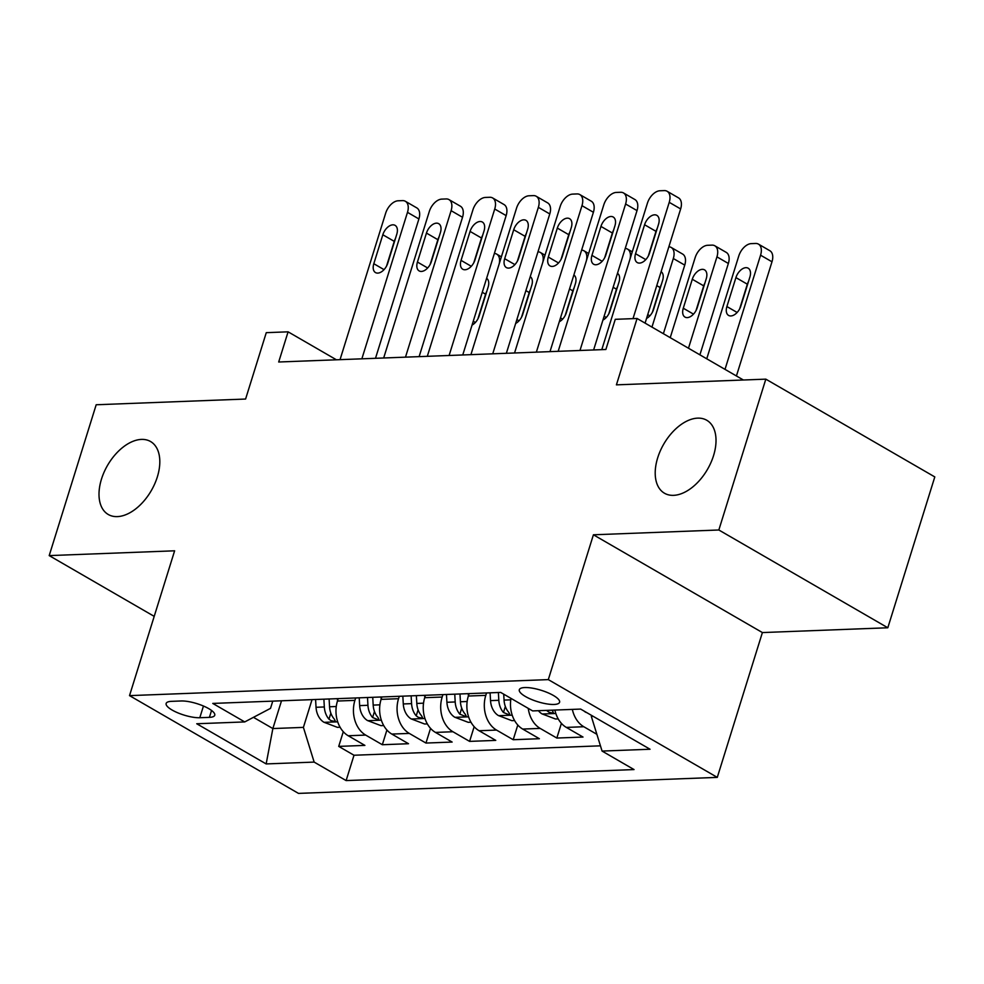 <?xml version="1.0" encoding="UTF-8"?>
<svg xmlns="http://www.w3.org/2000/svg" width="984" height="984" viewBox="0 0 984 984"><rect width="100%" height="100%" fill="white"/><g stroke="black" fill="none" stroke-linecap="round" stroke-linejoin="round"><path stroke-width="1.48" d="M657.693 457.806A42.177 25.264 120.1 0 1 706.733 420.242A42.177 25.264 120.1 0 1 713.535 455.678A42.177 25.264 120.1 0 1 664.495 493.242A42.177 25.264 120.1 0 1 657.693 457.806M101.487 479.073A42.177 25.264 120.1 0 1 150.527 441.508A42.177 25.264 120.1 0 1 157.329 476.945A42.177 25.264 120.1 0 1 108.289 514.509A42.177 25.264 120.1 0 1 101.487 479.073M524.829 687.545A21.082 5.965 -162.7 0 0 519.306 689.735A21.082 5.965 -162.7 0 0 531.102 699.304A21.082 5.965 -162.7 0 0 554.053 704.458A21.082 5.965 -162.7 0 0 559.576 702.281A21.082 5.965 -162.7 0 0 547.781 692.699A21.082 5.965 -162.7 0 0 524.829 687.545M887.814 627.767L934.8 476.92L765.823 379.147L718.837 529.995L593.413 534.792L548.309 679.612L717.287 777.385L762.391 632.564L887.814 627.767L718.837 529.995M548.309 679.612L129.519 695.626L298.496 793.399L717.287 777.385M129.519 695.626L174.623 550.806L49.2 555.603L154.205 616.365M49.2 555.603L96.186 404.756L245.594 399.037L266.27 332.666L288.091 331.829L278.693 362.001L605.873 349.492L615.271 319.32L637.079 318.484L616.414 384.855L765.823 379.147M338.213 698.628L337.463 701.038A26.359 19.742 87.8 0 0 348.213 735.749L364.892 745.392L338.717 746.389L343.293 731.702M355.667 697.964L354.916 700.374A26.359 19.742 87.8 0 0 365.667 735.085L382.333 744.728L386.909 730.03M382.333 744.728L408.508 743.719L391.841 734.076A26.359 19.742 87.8 0 1 381.091 699.378L381.841 696.967M425.469 695.294L424.719 697.705A26.359 19.742 87.8 0 0 435.469 732.416L452.136 742.059L425.961 743.055L430.537 728.357M469.097 693.622L468.347 696.032A26.359 19.742 87.8 0 0 479.097 730.743L495.764 740.386L469.589 741.382L474.165 726.696M510.991 698.382A26.359 19.742 87.8 0 0 522.713 729.07L539.38 738.713L513.205 739.722L517.793 725.024M554.89 710.067A26.359 19.742 87.8 0 0 566.341 727.41L583.008 737.053L556.833 738.049L561.409 723.351M199.801 717.73L209.407 717.361A20.43 5.781 -162.7 0 0 214.746 715.245A20.43 5.781 -162.7 0 0 203.319 705.971A20.43 5.781 -162.7 0 0 181.093 700.977L171.487 701.346A20.43 5.781 -162.7 0 0 166.148 703.462A20.43 5.781 -162.7 0 0 177.575 712.736A20.43 5.781 -162.7 0 0 199.801 717.73L203.454 706.02M281.51 700.805L272.863 728.554L303.404 727.385L314.154 762.096L346.122 780.583L634.04 769.574L602.073 751.075L650.055 749.242L580.646 709.083L532.652 710.915L500.684 692.416L212.765 703.425L244.733 721.924L270.514 708.357L272.765 701.137M314.154 762.096L266.16 763.928L196.751 723.757L244.733 721.924M486.539 692.957L485.788 695.368L468.347 696.032M442.923 694.63L442.173 697.041L424.719 697.705M399.295 696.291L398.545 698.701L381.091 699.378M338.717 746.389L354.006 755.245L600.449 745.823M596.882 734.31L583.795 726.733A26.359 19.742 -92.2 0 1 572.344 709.403M556.833 738.049L540.167 728.406A26.359 19.742 -92.2 0 1 528.248 708.357M513.205 739.722L496.539 730.079A26.359 19.742 -92.2 0 1 485.788 695.368M469.589 741.382L452.923 731.739A26.359 19.742 -92.2 0 1 442.173 697.041M425.961 743.055L409.295 733.412A26.359 19.742 -92.2 0 1 398.545 698.701M312.039 699.636L303.404 727.385M743.4 380.008L637.079 318.484M336.417 359.787L288.091 331.829M253.466 717.336L272.863 728.554L266.16 763.928M591.618 715.429L591.322 716.377L593.131 716.303M354.006 755.245L346.122 780.583M602.073 751.075L591.322 716.377M593.413 534.792L762.391 632.564M340.046 359.652L385.666 213.184A13.173 7.897 -59.9 0 1 398.151 200.785L402.517 200.613A13.173 7.897 -59.9 0 1 405.359 201.277A13.173 7.897 -59.9 0 1 407.487 212.347L361.866 358.816M375.494 358.299L418.901 218.952L407.487 212.347M382.825 234.758A10.541 6.31 120.1 0 1 395.088 225.361A10.541 6.31 120.1 0 1 396.786 234.217L387.77 263.183A10.541 6.31 120.1 0 1 375.507 272.58A10.541 6.31 120.1 0 1 373.809 263.712L382.825 234.758L394.252 241.363A10.541 6.31 120.1 0 1 395.47 238.448M386.54 266.098L394.252 241.363M405.359 201.277L416.773 207.882A13.173 7.897 120.1 0 1 418.901 218.952M337.524 700.854L337.401 698.665M340.095 727.237L337.364 727.336L323.871 722.219A17.466 13.075 -92.2 0 1 316.036 707.287L315.593 699.501M486.809 291.301A10.541 6.31 -59.9 0 0 485.592 294.204L477.88 318.951M323.884 699.181L324.326 706.967A17.466 13.075 87.8 0 0 328.963 719.169L331.079 720.682L334.363 721.334L335.187 720.719L334.203 718.972A17.466 13.075 -92.2 0 1 329.554 706.77L329.111 698.984M472.049 325.101A10.541 6.31 -59.9 0 0 479.11 316.036L488.126 287.07A10.541 6.31 -59.9 0 0 486.613 278.324M499.134 264.081A13.173 7.897 -59.9 0 0 496.699 254.118A13.173 7.897 -59.9 0 0 494.362 253.466M383.674 357.992L429.295 211.511A13.173 7.897 -59.9 0 1 441.779 199.112L446.146 198.94A13.173 7.897 -59.9 0 1 448.987 199.604A13.173 7.897 -59.9 0 1 451.103 210.674L405.482 357.155M419.123 356.626L462.529 217.28L451.103 210.674M426.453 233.085A10.541 6.31 120.1 0 1 438.716 223.688A10.541 6.31 120.1 0 1 440.414 232.556L431.398 261.51A10.541 6.31 120.1 0 1 419.135 270.907A10.541 6.31 120.1 0 1 417.437 262.052L426.453 233.085L437.868 239.69A10.541 6.31 120.1 0 1 439.098 236.775M430.168 264.425L437.868 239.69M448.987 199.604L460.401 206.209A13.173 7.897 120.1 0 1 462.529 217.28M427.302 356.319L472.923 209.85A13.173 7.897 -59.9 0 1 485.407 197.44L489.761 197.28A13.173 7.897 -59.9 0 1 492.603 197.932A13.173 7.897 -59.9 0 1 494.731 209.014L449.11 355.482M462.751 354.966L506.145 215.619L494.731 209.014M470.081 231.412A10.541 6.31 120.1 0 1 482.344 222.027A10.541 6.31 120.1 0 1 484.042 230.883L475.014 259.85A10.541 6.31 120.1 0 1 462.763 269.235A10.541 6.31 120.1 0 1 461.053 260.379L470.081 231.412L481.496 238.03A10.541 6.31 120.1 0 1 482.726 235.114M473.796 262.765L481.496 238.03M492.603 197.932L504.029 204.549A13.173 7.897 120.1 0 1 506.145 215.619M470.918 354.646L516.538 208.178A13.173 7.897 -59.9 0 1 529.023 195.779L533.389 195.607A13.173 7.897 -59.9 0 1 536.231 196.271A13.173 7.897 -59.9 0 1 538.359 207.341L492.738 353.809M506.366 353.293L549.773 213.946L538.359 207.341M513.709 229.752A10.541 6.31 120.1 0 1 525.96 220.355A10.541 6.31 120.1 0 1 527.67 229.21L518.642 258.177A10.541 6.31 120.1 0 1 506.379 267.574A10.541 6.31 120.1 0 1 504.681 258.718L513.709 229.752L525.124 236.357A10.541 6.31 120.1 0 1 526.342 233.442M517.412 261.092L525.124 236.357M536.231 196.271L547.645 202.876A13.173 7.897 120.1 0 1 549.773 213.946M514.546 352.985L560.167 206.505A13.173 7.897 -59.9 0 1 572.651 194.106L577.018 193.934A13.173 7.897 -59.9 0 1 579.859 194.598A13.173 7.897 -59.9 0 1 581.974 205.668L536.354 352.149M549.995 351.62L593.401 212.286L581.974 205.668M557.325 228.079A10.541 6.31 120.1 0 1 569.588 218.694A10.541 6.31 120.1 0 1 571.286 227.55L562.27 256.517A10.541 6.31 120.1 0 1 550.007 265.901A10.541 6.31 120.1 0 1 548.309 257.045L557.325 228.079L568.752 234.684A10.541 6.31 120.1 0 1 569.97 231.769M561.04 259.419L568.752 234.684M579.859 194.598L591.273 201.203A13.173 7.897 120.1 0 1 593.401 212.286M381.152 699.181L381.029 696.992M383.723 725.565L380.993 725.663L367.499 720.546A17.466 13.075 -92.2 0 1 359.652 705.614L359.221 697.828M530.438 289.628A10.541 6.31 -59.9 0 0 529.207 292.543L521.508 317.279M367.499 697.508L367.942 705.294A17.466 13.075 87.8 0 0 372.592 717.508L377.991 719.673L378.815 719.058L377.831 717.299A17.466 13.075 -92.2 0 1 373.182 705.097L372.739 697.312M515.678 323.441A10.541 6.31 -59.9 0 0 522.738 314.363L531.754 285.397A10.541 6.31 -59.9 0 0 530.241 276.664M542.762 262.408A13.173 7.897 -59.9 0 0 540.327 252.458A13.173 7.897 -59.9 0 0 537.99 251.793M424.781 697.508L424.657 695.331M427.339 723.892L424.621 724.003L411.127 718.874A17.466 13.075 -92.2 0 1 403.28 703.954L402.837 696.155M574.066 287.955A10.541 6.31 -59.9 0 0 572.836 290.87L565.136 315.606M411.127 695.848L411.57 703.634A17.466 13.075 87.8 0 0 416.22 715.835L418.335 717.348L421.619 718L422.443 717.385L421.447 715.639A17.466 13.075 -92.2 0 1 416.81 703.437L416.367 695.639M559.293 321.768A10.541 6.31 -59.9 0 0 566.353 312.691L575.382 283.736A10.541 6.31 -59.9 0 0 573.869 274.991M586.378 260.735A13.173 7.897 -59.9 0 0 583.942 250.785A13.173 7.897 -59.9 0 0 581.606 250.133M468.396 695.848L468.273 693.659M470.967 722.231L468.249 722.33L454.743 717.213A17.466 13.075 -92.2 0 1 446.908 702.281L446.465 694.495M617.681 286.295A10.541 6.31 -59.9 0 0 616.464 289.21L608.752 313.945M454.756 694.175L455.198 701.961A17.466 13.075 87.8 0 0 459.848 714.175L465.248 716.34L466.072 715.712L465.075 713.966A17.466 13.075 -92.2 0 1 460.426 701.764L459.983 693.978M602.921 320.095A10.541 6.31 -59.9 0 0 609.982 311.03L618.997 282.064A10.541 6.31 -59.9 0 0 617.485 273.318M630.006 259.075A13.173 7.897 -59.9 0 0 627.571 249.124A13.173 7.897 -59.9 0 0 625.234 248.46M663.376 333.699L684.741 265.127A13.173 7.897 120.1 0 0 682.613 254.056L671.199 247.451A13.173 7.897 -59.9 0 0 668.862 246.787M671.199 247.451A13.173 7.897 -59.9 0 1 673.314 258.521L651.961 327.094M514.595 720.559L511.864 720.669L498.371 715.54A17.466 13.075 -92.2 0 1 490.524 700.608L490.094 692.822M661.309 284.622A10.541 6.31 -59.9 0 0 660.079 287.537L652.38 312.272M498.384 692.502L498.814 700.301A17.466 13.075 87.8 0 0 503.464 712.502L508.863 714.667L509.687 714.052L508.703 712.305A17.466 13.075 -92.2 0 1 504.054 700.091L503.722 694.175M646.549 318.435A10.541 6.31 -59.9 0 0 653.61 309.357L662.626 280.391A10.541 6.31 -59.9 0 0 661.113 271.658M558.174 351.313L603.795 204.844A13.173 7.897 -59.9 0 1 616.279 192.433L620.633 192.274A13.173 7.897 -59.9 0 1 623.475 192.938A13.173 7.897 -59.9 0 1 625.603 204.008L579.982 350.476M593.623 349.96L637.017 210.613L625.603 204.008M600.953 226.418A10.541 6.31 120.1 0 1 613.216 217.021A10.541 6.31 120.1 0 1 614.914 225.877L605.898 254.844A10.541 6.31 120.1 0 1 593.635 264.229A10.541 6.31 120.1 0 1 591.938 255.373L600.953 226.418L612.368 233.023A10.541 6.31 120.1 0 1 613.598 230.108M604.668 257.759L612.368 233.023M623.475 192.938L634.901 199.543A13.173 7.897 120.1 0 1 637.017 210.613M699.907 354.83L728.357 263.466A13.173 7.897 120.1 0 0 726.241 252.384L714.814 245.779A13.173 7.897 -59.9 0 0 711.973 245.127L707.619 245.287A13.173 7.897 -59.9 0 0 695.135 257.685L670.227 337.66M714.814 245.779A13.173 7.897 -59.9 0 1 716.942 256.861L688.48 348.225M558.211 718.886L555.493 718.996L542 713.88A17.466 13.075 -92.2 0 1 538.42 710.694M704.938 282.962A10.541 6.31 -59.9 0 0 703.708 285.864L696.008 310.6M546.71 710.374A17.466 13.075 87.8 0 0 547.092 710.829L549.207 712.342L552.491 712.994L553.316 712.379L552.332 710.632A17.466 13.075 -92.2 0 1 551.95 710.177M692.293 279.259L683.277 308.226A10.541 6.31 -59.9 0 0 684.975 317.082A10.541 6.31 -59.9 0 0 697.226 307.697L706.254 278.73A10.541 6.31 -59.9 0 0 704.556 269.874A10.541 6.31 -59.9 0 0 692.293 279.259L703.708 285.864M601.802 349.64L647.423 203.171A13.173 7.897 -59.9 0 1 659.907 190.773L664.261 190.601A13.173 7.897 -59.9 0 1 667.103 191.265A13.173 7.897 -59.9 0 1 669.231 202.335L633.007 318.644M645.086 323.121L680.645 208.94L669.231 202.335M644.581 224.746A10.541 6.31 120.1 0 1 656.832 215.348A10.541 6.31 120.1 0 1 658.542 224.217L649.514 253.171A10.541 6.31 120.1 0 1 637.251 262.568A10.541 6.31 120.1 0 1 635.553 253.712L644.581 224.746L655.996 231.351A10.541 6.31 120.1 0 1 657.226 228.436M648.296 256.086L655.996 231.351M667.103 191.265L678.517 197.87A13.173 7.897 120.1 0 1 680.645 208.94M736.426 375.962L771.985 261.793A13.173 7.897 120.1 0 0 769.857 250.723L758.443 244.118A13.173 7.897 -59.9 0 0 755.601 243.454L751.235 243.626A13.173 7.897 -59.9 0 0 738.763 256.024L706.746 358.791M758.443 244.118A13.173 7.897 -59.9 0 1 760.571 255.188L725.011 369.357M586.87 712.687L585.628 712.207A17.466 13.075 -92.2 0 1 583.955 711.001M748.566 281.289A10.541 6.31 -59.9 0 0 747.336 284.204L739.636 308.939M735.921 277.599L726.893 306.553A10.541 6.31 -59.9 0 0 728.591 315.421A10.541 6.31 -59.9 0 0 740.854 306.024L749.882 277.058A10.541 6.31 -59.9 0 0 748.172 268.202A10.541 6.31 -59.9 0 0 735.921 277.599L747.336 284.204M354.916 700.374L337.463 701.038M365.667 735.085L348.213 735.749M583.795 726.733L566.341 727.41M540.167 728.406L522.713 729.07M496.539 730.079L479.097 730.743M452.923 731.739L435.469 732.416M409.295 733.412L391.841 734.076M211.548 710.46L209.407 717.361M373.809 263.712L384.031 269.641M324.216 722.342L337.709 721.826M329.554 706.77L336.27 706.512M316.036 707.287L324.326 706.967M485.592 294.204L482.271 292.285M475.37 322.481L473.243 321.251M330.845 713.154L328.963 719.169M417.437 262.052L427.659 267.968M461.053 260.379L471.287 266.295M504.681 258.718L514.915 264.635M548.309 257.045L558.531 262.962M367.832 720.682L381.325 720.165M373.182 705.097L379.898 704.839M359.652 705.614L367.942 705.294M529.207 292.543L525.886 290.624M518.998 320.821L516.871 319.579M374.474 711.481L372.592 717.508M411.46 719.009L424.953 718.492M416.81 703.437L423.526 703.179M403.28 703.954L411.57 703.634M572.836 290.87L569.515 288.952M562.627 319.148L560.499 317.918M418.089 709.808L416.22 715.835M455.088 717.336L468.581 716.832M460.426 701.764L467.154 701.506M446.908 702.281L455.198 701.961M616.464 289.21L613.143 287.279M606.255 317.475L604.127 316.245M461.717 708.148L459.848 714.175M673.314 258.521L684.741 265.127M498.703 715.676L512.197 715.159M504.054 700.091L510.77 699.833M490.524 700.608L498.814 700.301M660.079 287.537L656.771 285.618M649.87 315.815L647.743 314.585M505.346 706.475L503.464 712.502M591.938 255.373L602.159 261.289M716.942 256.861L728.357 263.466M542.332 714.003L555.825 713.486M693.499 314.142L683.277 308.226M635.553 253.712L645.787 259.628M760.571 255.188L771.985 261.793M737.127 312.469L726.893 306.553M496.699 254.118L501.385 256.836M540.327 252.458L545.013 255.163M583.942 250.785L588.641 253.503M627.571 249.124L632.257 251.83"/></g></svg>
